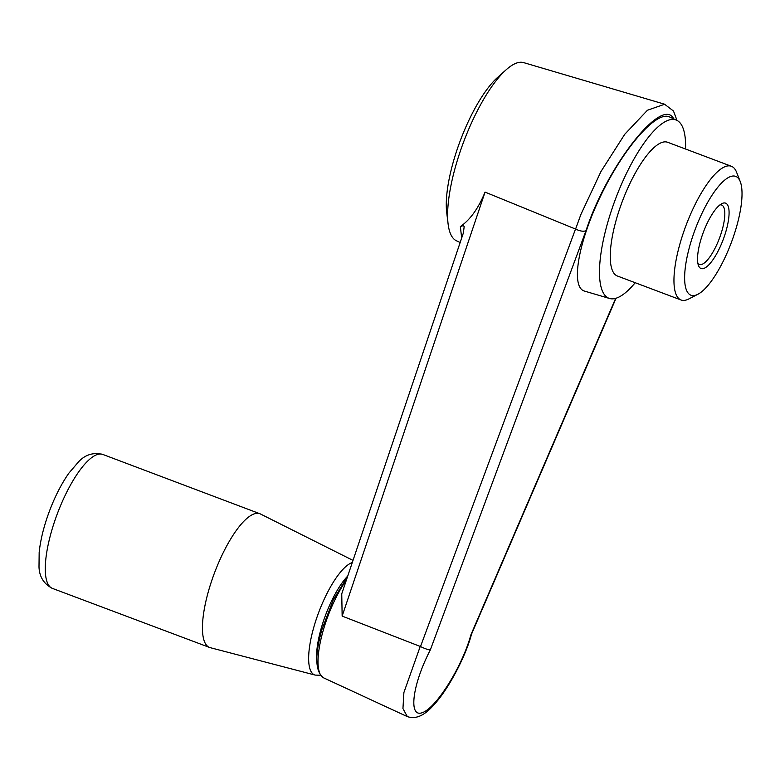 <?xml version="1.0" encoding="UTF-8"?>
<svg xmlns="http://www.w3.org/2000/svg" width="780" height="780" viewBox="0 0 780 780"><rect width="100%" height="100%" fill="white"/><g stroke="black" fill="none" stroke-linecap="round" stroke-linejoin="round"><path stroke-width="1.17" d="M485.053 192.104L342.147 616.093L341.747 593.814L463.388 232.937L464.178 226.551L463.261 225.595L460.366 226.59C470.252 219.726 478.481 208.231 485.053 192.104L575.582 229.076L580.885 214.471L600.971 171.512L624.721 134.306L647.449 110.243L664.501 104.296M342.147 616.093L420.498 646.552L575.523 229.057M673.745 118.901C662.356 95.579 607.054 166.043 585.985 230.724L430.326 649.925C412.318 684.587 408.067 718.351 422.438 712.608C436.381 707.908 462.452 666.1 470.827 634.988L615.644 298.35M685.571 149.029A95.248 28.85 110.6 0 0 676.699 120.266L669.542 116.951C656.575 110.487 624.361 147.089 601.409 194.386C578.233 241.595 570.258 287.313 584.532 291.096L609.56 298.486A95.248 28.85 110.6 0 0 616.902 297.94A95.248 28.85 110.6 0 0 635.203 282.721M461.672 238.027L460.366 226.59M664.531 104.188L523.653 62.614A95.248 28.85 110.6 0 0 506.161 69.771A95.248 28.85 110.6 0 0 456.056 164.726A95.248 28.85 110.6 0 0 448.09 223.909A95.248 28.85 110.6 0 0 456.514 240.835L460.161 242.522M506.161 69.771L497.503 77.513A83.343 25.243 110.6 0 0 453.668 160.592A83.343 25.243 110.6 0 0 446.696 212.384L448.09 223.909M676.699 120.266A95.248 28.85 110.6 0 0 607.903 221.92A95.248 28.85 110.6 0 0 609.56 298.486M740.259 181.623L736.554 172.185A71.438 21.635 110.6 0 0 731.425 166.296L667.709 142.301A71.438 21.635 110.6 0 0 616.561 218.732A71.438 21.635 110.6 0 0 617.35 275.993L681.057 299.998A71.438 21.635 110.6 0 0 688.798 298.954L697.817 294.314A63.502 19.227 110.6 0 0 731.318 242.59A63.502 19.227 110.6 0 0 740.259 181.623A63.502 19.227 110.6 0 0 717.376 187.785A63.502 19.227 110.6 0 0 690.232 244.335A63.502 19.227 110.6 0 0 697.817 294.314M700.625 240.493A34.925 10.579 110.6 0 0 698.5 265.619A34.925 10.579 110.6 0 0 723.216 239.538A34.925 10.579 110.6 0 0 721.851 203.639A34.925 10.579 110.6 0 0 700.625 240.493M731.425 166.296A71.438 21.635 110.6 0 0 680.267 242.726A71.438 21.635 110.6 0 0 681.057 299.998M407.257 716.459L402.948 708.581L403.894 692.533L420.235 646.425M585.985 230.724C583.489 231.728 580.018 231.172 575.582 229.076M430.326 649.925C428.259 649.847 424.983 648.716 420.498 646.552M407.228 716.537C415.662 719.599 424.583 715.65 433.982 704.691C447.973 690.076 465.894 656.029 471.529 634.15L470.827 634.988M697.885 263.396A31.746 9.613 110.6 0 0 699.299 264.459A31.746 9.613 110.6 0 0 719.482 238.134A31.746 9.613 110.6 0 0 721.675 205.033A31.746 9.613 110.6 0 0 719.92 204.906M352.297 562.536A60.099 18.203 -69.4 0 0 316.036 619.983A60.099 18.203 -69.4 0 0 315.169 675.09L210.191 647.654A71.438 21.635 -69.4 0 1 209.537 647.449A71.438 21.635 -69.4 0 1 214.471 572.968A71.438 21.635 -69.4 0 1 259.906 513.747A71.438 21.635 -69.4 0 1 260.53 514.02L353.008 560.401M346.3 580.33A59.68 18.076 110.6 0 0 323.3 630.142A59.68 18.076 110.6 0 0 323.593 677.84L407.228 716.557M52.377 588.383L52.377 588.383A71.565 21.674 -69.4 0 1 57.32 513.776A71.565 21.674 -69.4 0 1 102.823 454.447A71.565 21.674 -69.4 0 1 102.833 454.447C93.424 452.185 85.391 454.584 78.741 461.623L68.874 473.158C61.405 483.844 54.873 496.655 49.267 511.602C43.875 526.178 40.502 539.76 39.166 552.337L39 566.972C39.38 576.8 43.836 583.937 52.377 588.383L209.537 647.449M316.856 661.274A53.781 16.292 -69.4 0 1 347.753 576.01M323.593 677.84C315.11 671.629 314.584 655.424 322.023 629.226L333.294 599.8L347.539 576.625M676.981 120.403L673.491 111.033L664.55 104.208M616.044 298.233L471.471 634.296M259.906 513.747L102.833 454.447M315.169 675.09L320.434 675.256"/></g></svg>
